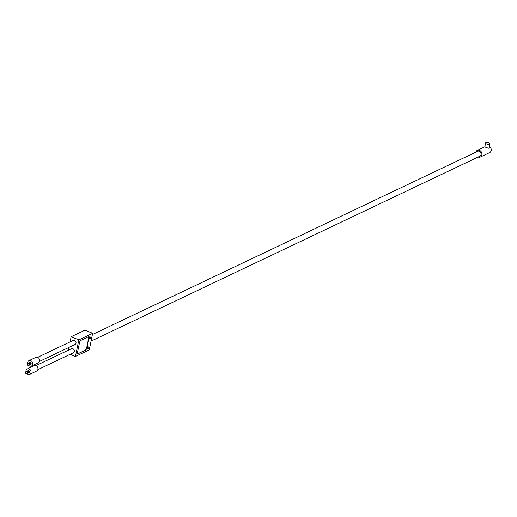 <?xml version="1.0" encoding="UTF-8"?>
<svg xmlns="http://www.w3.org/2000/svg" width="517" height="517" viewBox="0 0 517 517"><rect width="100%" height="100%" fill="white"/><g stroke="black" fill="none" stroke-linecap="round" stroke-linejoin="round"><path stroke-width="0.78" d="M27.233 371.038A1.099 0.911 64.6 0 1 28.261 372.97A1.099 0.911 64.6 0 1 28.164 373.003M28.933 362.753A1.099 0.911 64.6 0 1 29.96 364.679A1.099 0.911 64.6 0 1 29.87 364.718M91.05 341.136L480.009 156.128A2.695 2.236 -115.4 0 0 481.127 154.622A2.695 2.236 -115.4 0 0 480.228 151.83A2.695 2.236 -115.4 0 0 477.695 151.261L92.407 334.525M478.167 157.006A3.651 3.031 -115.4 0 0 480.422 156.994A3.651 3.031 -115.4 0 0 481.934 154.951A3.651 3.031 -115.4 0 0 480.72 151.171A3.651 3.031 -115.4 0 0 477.288 150.395A3.651 3.031 -115.4 0 0 475.853 152.14M480.422 156.994L489.638 152.605A3.651 3.031 -115.4 0 0 491.15 150.57A3.651 3.031 -115.4 0 0 489.515 146.427M485.069 146.705C485.024 147.125 486.31 147.649 488.914 148.276L489.282 147.571M489.722 144.224A2.262 0.853 11.6 0 0 490.032 143.9A2.262 0.853 11.6 0 0 488.494 142.744A2.262 0.853 11.6 0 0 485.915 142.666A2.262 0.853 11.6 0 0 485.605 142.996A2.262 0.853 11.6 0 0 487.143 144.153A2.262 0.853 11.6 0 0 489.722 144.224M27.323 370.986L28.034 370.65A1.099 0.911 64.6 0 1 28.978 372.628L28.261 372.97M26.141 373.623A1.047 0.872 64.6 0 1 26.535 371.717A1.047 0.872 64.6 0 1 26.141 373.623M25.85 371.742L26.522 371.368A1.099 0.911 64.6 0 1 27.459 373.345L26.748 373.636M26.878 371.277A1.099 0.911 64.6 0 1 28.545 372.059A1.099 0.911 64.6 0 1 27.756 373.132M35.919 365.635L71.469 348.729A2.236 1.855 64.6 0 1 73.569 349.201A2.236 1.855 64.6 0 1 74.312 351.515A2.236 1.855 64.6 0 1 73.388 352.768L37.838 369.674M37.618 357.35L73.168 340.438A2.236 1.855 64.6 0 1 75.275 340.916A2.236 1.855 64.6 0 1 76.012 343.23A2.236 1.855 64.6 0 1 75.088 344.477L39.538 361.389M27.679 363.386A2.966 2.462 64.6 0 1 28.933 360.672L35.847 357.383A2.966 2.462 64.6 0 1 37.67 357.37A2.966 2.462 64.6 0 1 39.654 360.045A2.966 2.462 64.6 0 1 38.394 362.74L31.479 366.03A2.966 2.462 64.6 0 1 29.656 366.042A2.966 2.462 64.6 0 1 28.584 365.293M28.933 360.672A2.966 2.462 64.6 0 1 30.762 360.659A2.966 2.462 64.6 0 1 32.739 363.335A2.966 2.462 64.6 0 1 31.479 366.03M29.023 362.701L29.734 362.359A1.099 0.911 64.6 0 1 30.677 364.343L29.96 364.679M28.577 362.992A1.099 0.911 64.6 0 1 30.244 363.774A1.099 0.911 64.6 0 1 29.463 364.84M27.55 363.451L28.222 363.083A1.099 0.911 64.6 0 1 29.159 365.06L28.454 365.345A1.047 0.872 64.6 0 1 27.55 363.451A1.047 0.872 64.6 0 1 28.454 365.345M87.793 348.897A1.596 0.659 -67.8 0 1 87.483 348.93A1.596 0.659 -67.8 0 1 87.36 347.514A1.596 0.659 -67.8 0 1 88.388 345.996A1.596 0.659 -67.8 0 1 88.691 345.97A1.596 0.659 -67.8 0 1 88.814 347.379A1.596 0.659 -67.8 0 1 87.793 348.897M89.829 338.952A1.596 0.659 -67.8 0 1 89.525 338.984A1.596 0.659 -67.8 0 1 89.402 337.575A1.596 0.659 -67.8 0 1 90.43 336.056A1.596 0.659 -67.8 0 1 90.734 336.024A1.596 0.659 -67.8 0 1 90.856 337.433A1.596 0.659 -67.8 0 1 89.829 338.952M25.973 371.671A2.966 2.462 64.6 0 1 27.233 368.957L34.141 365.668A2.966 2.462 64.6 0 1 35.97 365.655A2.966 2.462 64.6 0 1 37.948 368.33A2.966 2.462 64.6 0 1 36.694 371.032L29.779 374.314A2.966 2.462 64.6 0 1 27.95 374.334A2.966 2.462 64.6 0 1 26.884 373.578M27.233 368.957A2.966 2.462 64.6 0 1 29.055 368.944A2.966 2.462 64.6 0 1 31.039 371.62A2.966 2.462 64.6 0 1 29.779 374.314M80.801 340.406L88.174 336.903A1.919 0.795 -67.8 0 1 88.543 336.864A1.919 0.795 -67.8 0 1 88.782 338.183L86.759 348.044A1.919 0.795 -67.8 0 1 85.434 350.242L78.061 353.751A1.829 0.756 -67.8 0 1 77.712 353.783A1.829 0.756 -67.8 0 1 77.479 352.529L79.54 342.506A1.829 0.756 -67.8 0 1 80.801 340.406M88.653 337.659A1.919 0.795 112.2 0 0 88.439 336.845M89.254 349.886L92.653 333.31L78.83 339.889L75.424 356.465L89.254 349.886M92.653 333.31L84.956 330.169L71.133 336.741L70.073 341.911M68.942 347.405L68.367 350.203M75.424 356.465L70.15 354.307M78.83 339.889L71.133 336.741M77.427 352.898A2.281 0.944 112.2 0 0 77.783 353.609A2.281 0.944 112.2 0 0 78.222 353.57L85.137 350.28A2.281 0.944 112.2 0 0 86.714 347.657L88.588 338.545A2.281 0.944 112.2 0 0 88.297 336.981A2.281 0.944 112.2 0 0 88.058 336.955M80.704 340.464A2.281 0.944 112.2 0 0 79.825 341.627M489.198 147.978L490.032 143.9M29.779 364.769L29.204 365.041M28.08 373.054L27.504 373.326M27.136 371.077L26.561 371.348M28.836 362.792L28.261 363.063M484.804 146.899L485.605 142.996M477.288 150.395L484.823 146.809"/></g></svg>
